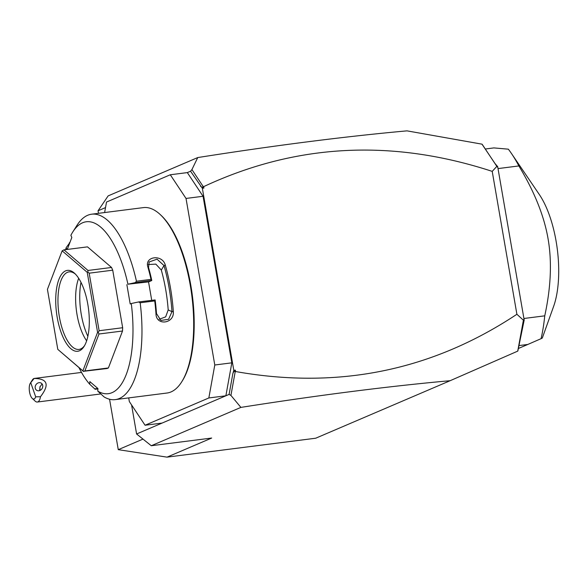 <?xml version="1.0" encoding="UTF-8"?>
<svg xmlns="http://www.w3.org/2000/svg" width="588" height="588" viewBox="0 0 588 588"><rect width="100%" height="100%" fill="white"/><g stroke="black" fill="none" stroke-linecap="round" stroke-linejoin="round"><path stroke-width="0.88" d="M167.036 457.141L211.68 438.045L151.285 445.733L240.896 407.396L230.93 395.408L229.099 394.408L232.863 373.564L233.804 370.315L235.354 370.124L235.597 371.535C338.107 389.763 431.871 370.675 516.896 314.271L523.408 320.203L517.734 351.124L450.173 380.693L315.697 438.222L167.036 457.141L118.269 449.666L109.559 399.237M450.173 380.693C388.051 386.309 318.292 395.21 240.896 407.396M98.483 213.326L98.042 210.798L108.133 195.9L197.737 157.562L191.923 169.587L190.549 171.218L187.322 172.6L203.058 196.274L186.021 198.443L170.292 174.768L187.322 172.6M151.285 445.733L136.592 433.981L131.58 404.934M495.081 163.64L497.279 166.992L497.676 166.61L495.081 163.64L481.984 144.163L407.021 130.859C344.899 136.475 275.14 145.376 197.737 157.562M105.517 207.601L98.042 210.798M229.099 394.408L136.592 433.981M162.104 423.073L145.067 425.242L208.843 397.958L214.789 365.001L186.021 198.443M203.058 196.274L231.826 362.833L225.873 395.79L208.843 397.958M128.706 397.9L129.338 401.56L145.067 425.242M170.292 174.768L106.516 202.051L104.62 212.547M231.826 362.833L214.789 365.001M72.802 231.937A86.664 34.236 -97.3 0 1 127.934 284.202L135.233 282.637L136.453 281.226L151.006 279.374L151.77 280.402A92.441 36.515 -97.3 0 0 148.543 267.547L147.941 267.246C144.053 256.25 162.376 253.928 165.279 265.041A93.455 36.919 82.7 0 1 170.454 287.833A93.455 36.919 82.7 0 1 173.328 311.618C174.445 323.797 156.121 326.127 155.982 313.823A93.455 36.919 -97.3 0 0 154.732 300.924L140.172 302.776L138.57 301.953L131.271 303.526A86.664 34.236 -97.3 0 1 97.792 391.145L104.179 396.996A93.455 36.919 -97.3 0 0 115.277 399.612L166.999 393.027A93.455 36.919 -97.3 0 0 181.604 382.016L182.243 381.009A92.441 36.515 -97.3 0 0 190.821 285.356A92.441 36.515 -97.3 0 0 161.171 215.429L160.296 214.613A93.455 36.919 -97.3 0 0 143.406 207.608L91.684 214.194A93.455 36.919 -97.3 0 0 77.079 225.204L72.802 231.937A86.664 34.236 -97.3 0 0 70.876 235.318L71.824 237.493L67.26 249.437M181.604 382.016A93.455 36.919 -97.3 0 0 190.277 285.312A93.455 36.919 -97.3 0 0 160.296 214.613M151.006 279.374A93.455 36.919 -97.3 0 0 147.933 267.246M66.907 249.481L66.135 247.717L69.921 242.476M136.453 281.226A93.455 36.919 -97.3 0 0 91.684 214.194M151.77 280.402L135.233 282.637M127.934 284.202L148.543 281.902L151.748 280.535M148.543 281.902L151.719 300.284M165.279 265.041L164.023 265.57L161.31 270.054L155.842 264.122L148.272 264.534M148.543 267.547L149.124 261.976L157.047 259.176L164.023 265.57A92.441 36.515 -97.3 0 1 171.983 311.64L168.587 319.313L160.921 320.445L156.496 313.61A92.441 36.515 -97.3 0 0 155.144 299.946L154.732 300.924M173.328 311.618L171.983 311.64L168.197 309.942A83.261 32.891 -97.3 0 0 161.31 270.054M115.277 399.612A93.455 36.919 -97.3 0 0 140.172 302.776M97.887 388.925L95.168 389.278L89.714 384.229L89.832 381.59L97.909 388.514L97.792 391.145M155.982 313.823L156.496 313.61M138.57 301.953L155.144 299.946M97.843 388.462L94.646 388.866M66.135 247.717A86.664 34.236 -97.3 0 0 65.613 249.643M78.939 367.566A86.664 34.236 -97.3 0 0 89.714 384.229M126.868 284.658L130.205 303.981L131.271 303.526M63.952 249.856L87.494 246.864L111.544 267.474L112.727 270.186L122.664 327.729L122.517 331.015L108.405 367.948L107.082 368.514L83.4 371.329L84.87 370.947L98.982 334.006L98.247 332.47L99.129 330.728L89.185 273.185L87.788 271.928L88.009 270.465L63.952 249.856L62.144 250.841L47.43 289.355L57.793 349.36L82.871 370.852L97.586 332.33L87.222 272.325L62.144 250.841M69.391 242.682L69.862 242.624M122.517 331.015L98.982 334.006M108.405 367.948L84.87 370.947M122.664 327.729L99.129 330.728M83.4 371.329L82.871 370.852M98.247 332.47L97.586 332.33M57.793 349.36L83.547 371.513M87.788 271.928L87.222 272.325M111.544 267.474L88.009 270.465M112.727 270.186L89.185 273.185M57.205 317.388A40.785 16.111 82.7 0 1 59.043 279.079A40.785 16.111 82.7 0 1 74.735 273.442A40.785 16.111 82.7 0 1 87.818 304.297A40.785 16.111 82.7 0 1 84.033 346.494A40.785 16.111 82.7 0 1 57.205 317.388M84.562 345.604A39.08 15.442 82.7 0 1 78.99 349.419A39.08 15.442 82.7 0 1 59.388 316.925A39.08 15.442 82.7 0 1 69.127 271.876A39.08 15.442 82.7 0 1 75.47 274.17M86.634 340.812A39.08 15.442 82.7 0 1 77.043 314.676A39.08 15.442 -97.3 0 1 78.674 278.293M80.99 282.365A42.615 16.831 -97.3 0 0 81.291 314.529A42.615 16.831 -97.3 0 0 87.855 336.292M159.164 319.306L165.662 316.866L168.197 309.942M233.804 370.315L202.353 188.248L190.549 171.218M200.501 186.198L202.037 187.476L203.161 186.492L191.923 169.587M203.161 186.492L203.661 186.639L203.904 188.05L202.037 187.476M203.904 188.05L202.353 188.248M516.896 314.271L492.215 171.373C391.784 138.577 295.595 143.663 203.661 186.639M492.215 171.373L496.838 166.367L482.175 144.303M235.597 371.535L233.811 371.432L235.354 370.124M230.93 395.408L235.178 371.873M497.676 166.61L524.187 320.092L517.866 350.918M497.279 166.992L496.838 166.367M523.408 320.203L523.643 319.637L524.187 320.092M522.908 324.723L523.643 319.637M232.863 373.564L233.811 371.432M519.145 345.553L527.826 344.45L541.085 338.666A127.442 50.347 -97.3 0 0 544.753 315.837C550.934 287.37 552.044 261.697 548.075 238.816C544.135 215.928 534.396 191.637 518.866 165.941L498.021 168.587M544.753 315.837L523.908 318.49M485.357 148.999L493.876 147.911L508.348 149.176A127.442 50.347 82.7 0 1 511.516 153.578A127.442 50.347 82.7 0 1 518.866 165.941M527.826 344.45L518.638 348.383M541.085 338.666L542.305 338.041L553.617 306.392A71.368 28.195 -97.3 0 0 556.108 241.242A71.368 28.195 -97.3 0 0 539.394 194.643L511.516 153.578M35.684 396.826L40.469 396.746A11.892 4.697 82.7 0 1 39.359 400.34A11.892 4.697 82.7 0 1 37.331 402.03A11.892 4.697 82.7 0 1 35.177 401.141L32.267 398.414A8.497 3.359 -97.3 0 0 35.684 396.826L30.745 382.678L34.089 378.474A11.892 4.697 82.7 0 0 32.465 379.833A11.892 4.697 82.7 0 0 32.296 380.12M30.745 382.678A8.497 3.359 -97.3 0 0 30.326 383.2A8.497 3.359 -97.3 0 0 29.4 391.049A8.497 3.359 -97.3 0 0 32.267 398.414M40.469 396.746C49.737 384.662 47.606 378.576 34.089 378.474L34.81 378.371M42.564 384.831A4.248 3.616 -57.6 0 0 41.241 383.141A4.248 3.616 -57.6 0 0 36.713 383.824A4.248 3.616 -57.6 0 0 35.368 388.617A4.248 3.616 -57.6 0 0 36.691 390.314A4.248 3.616 -57.6 0 0 41.219 389.631A4.248 3.616 -57.6 0 0 42.564 384.831M42.387 384.427L41.741 384.42L39.918 387L39.793 389.146A4.248 3.616 -57.6 0 0 39.69 390.572M39.793 389.146L39.933 390.476M40.131 390.388A5.101 2.014 82.7 0 1 40.043 386.573M142.987 439.096L118.269 449.666M100.776 393.953L37.331 402.03M30.326 383.2L32.465 379.833M81.504 372.424L34.927 378.356"/></g></svg>
